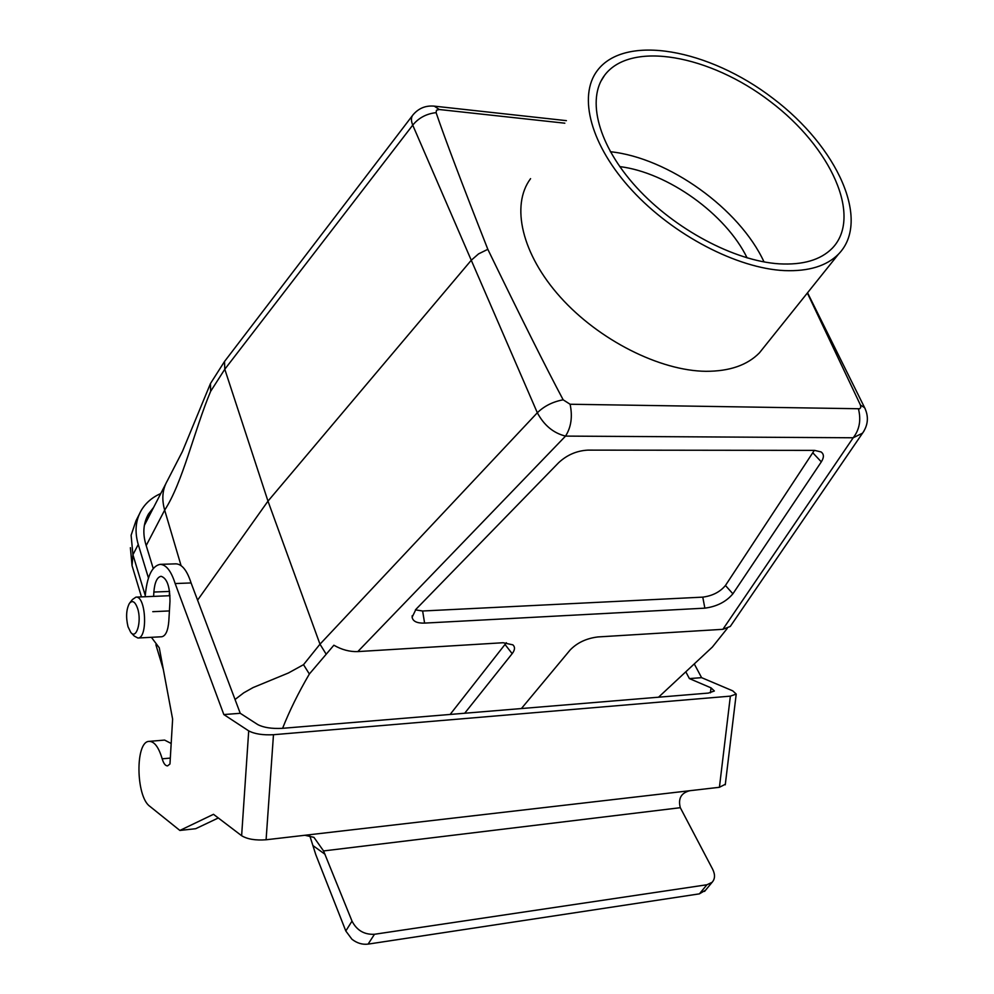 <?xml version="1.0" encoding="UTF-8"?>
<svg xmlns="http://www.w3.org/2000/svg" width="994" height="994" viewBox="0 0 994 994"><rect width="100%" height="100%" fill="white"/><g stroke="black" fill="none" stroke-linecap="round" stroke-linejoin="round"><path stroke-width="1.49" d="M235.044 699.49L243.741 692.83L253.072 687.575L288.409 672.988L303.518 664.675L319.981 644.187L267.982 501.138L197.918 599.668M807.352 293.019L860.469 405.092L860.779 407.552L859.636 408.758L570.096 404.247L563.163 399.812C545.979 367.556 520.868 317.397 487.83 249.32L478.561 253.88L471.305 260.204L267.982 501.138L224.793 369.246L210.641 391.338C194.203 430.489 182.685 482.662 164.669 510.121L181.07 565.623M521.39 708.56L570.233 649.89C577.303 642.658 586.522 638.334 597.891 636.943L722.886 629.314L730.267 626.456L731.162 625.164M464.683 713.245L512.171 653.654C514.991 649.977 515.227 647.044 512.879 644.845L503.088 642.733L357.803 651.592C349.726 651.878 341.75 649.753 333.872 645.218L309.358 674.007C298.299 692.955 289.378 711.058 282.594 728.316M415.964 609.285L558.715 462.632C567.077 454.879 576.831 450.704 587.951 450.12L814.571 450.381L821.069 451.935C824.063 454.121 824.15 457.439 821.317 461.862L732.901 593.803C726.167 601.78 716.823 606.564 704.858 608.154L424.6 623.101C417.033 623.337 412.883 621.374 412.125 617.237L415.964 609.285M487.83 249.32C461.924 183.505 444.691 137.955 436.105 112.645C426.414 113.751 418.623 117.913 412.734 125.132L224.793 369.246L224.507 361.518L412.498 115.528M436.105 112.645L436.49 110.21L439.261 109.514L564.828 123.194M563.163 399.812C552.875 401.713 544.265 406.024 537.332 412.758L412.734 125.132C410.944 120.672 411.007 117.28 412.932 114.944C418.573 108.247 425.693 105.327 434.328 106.159L439.261 109.514M865.364 409.205L864.606 407.664L860.469 405.092M146.193 545.557L164.669 510.121C161.55 499.05 162.432 489.296 167.303 480.847L182.424 451.475L210.455 383.56L224.507 361.518M658.537 697.204L712.375 647.044L727.248 628.444M415.405 609.869L422.636 610.999L702.77 597.133L704.858 608.154M814.31 450.381L725.446 585.491C720.029 591.989 712.462 595.866 702.77 597.133M309.358 674.007L303.518 664.675M722.886 629.314L853.187 437.77L565.536 436.105C553.447 433.111 544.053 425.333 537.332 412.758L319.981 644.187L325.858 653.679M210.641 391.338L210.455 383.56M144.366 525.366L165.6 484.165M450.133 714.45L506.356 642.72M765.218 345.626L759.404 352.882C747.277 365.208 729.459 371.346 705.964 371.309C659.991 370.886 598.897 340.147 560.355 297.131C521.688 254.116 510.63 205.298 530.572 178.659M784.477 270.604C737.299 268.442 673.286 235.156 632.072 190.401C590.734 145.658 577.725 96.294 597.332 70.549C625.164 33.523 708.958 49.116 772.972 98.356C837.507 146.975 871.179 220.83 838.489 254.153C826.573 266.057 808.569 271.536 784.477 270.604M779.134 263.832C734.442 261 674.715 229.316 636.483 187.319C598.139 145.335 586.224 99.251 604.7 75.146C630.966 40.431 709.865 55.043 770.263 101.5C831.158 147.385 862.792 216.928 832.177 248.326C820.572 259.981 802.891 265.149 779.134 263.832M610.353 151.722C668.502 157.797 739.561 208.864 764.038 261.931M619.759 166.594C667.918 172.521 725.955 214.219 747.115 257.906M148.429 517.588L145.397 521.067M153.225 568.469L145.807 544.29C142.515 533.008 143.409 522.919 148.504 514.01L153.722 507.275M160.792 493.509C152.181 497.323 145.658 502.964 141.235 510.419C135.557 520.446 134.55 531.802 138.241 544.488L148.454 577.999M139.297 514.258L135.992 520.757L131.109 535.257L132.935 554.751L145.248 595.468M130.388 547.706L132.053 565.648L141.471 596.885M155.884 644.746L163.327 669.484M198.962 603.805L193.979 590.61M131.32 632.979L134.215 636.023L137.893 638.024C148.044 638.496 146.019 595.63 135.967 597.121L132.5 599.481L129.916 602.737M137.694 608.701C135.209 601.631 132.45 599.867 129.394 603.408C126.238 609.446 125.778 617.212 128.015 626.717L130.761 632.395C136.402 639.937 141.869 621.511 137.694 608.701M309.718 835.532L315.794 854.678L345.8 930.98L351.938 939.243C357.02 943.182 362.4 944.809 368.103 944.114L374.489 934.273C364.301 934.782 356.809 930.396 352.013 921.115L323.547 850.939L313.942 837.346L304.885 835.271L266.094 839.768L273.474 734.715C262.826 735.249 254.576 733.97 248.711 730.876L241.629 835.718C247.394 839.209 255.545 840.564 266.094 839.768M374.489 934.273L706.92 884.759L699.403 893.854L368.103 944.114M273.474 734.715L730.366 696.135L719.42 787.285L689.811 790.715C681.126 792.914 677.958 798.567 680.306 807.7L712.648 869.228C715.282 874.608 715.096 878.969 712.089 882.312L706.92 884.759M680.306 807.7L323.547 850.939M699.403 893.854L705.554 890.214M145.161 596.735C146.851 576.818 151.833 566.021 160.133 564.356L175.913 563.846C182.014 564.095 187.071 570.469 191.084 582.944L240.25 713.294L257.757 724.576C263.584 727.596 271.735 728.851 282.234 728.341L708.399 693.079L714.363 691.004L711.021 687.848L689.401 678.591L701.602 677.659L694.632 664.613M218.32 817.975L195.681 828.71L179.877 830.45L149.821 806.308C135.793 796.629 135.147 741.3 149.112 741.375C154.343 741.35 158.692 747.165 162.184 758.807C163.588 763.541 165.389 765.902 167.576 765.889L169.974 763.976L172.621 719.122L159.276 647.802L151.386 637.303M149.324 741.362L164.619 740.083L171.179 743.487M169.539 591.331L169.291 595.741M701.602 677.659L732.752 690.855L736.219 694.085L730.366 696.135M240.25 713.294L223.836 714.562L248.711 730.876M689.811 790.715L304.885 835.271M719.42 787.285L725.322 784.266M241.629 835.718L213.499 814.31L179.877 830.45M160.133 564.356C166.172 564.617 171.167 571.003 175.155 583.553L223.836 714.562M153.623 596.388L153.859 592.051C154.666 582.36 157.077 577.116 161.078 576.296C166.992 578.173 169.949 586.51 169.974 601.345L168.806 621.275C167.998 630.768 165.65 635.924 161.773 636.756L161.736 636.756M191.084 582.944L175.155 583.553M689.401 678.591L686.121 672.416M570.096 404.247C572.693 416.623 571.177 427.246 565.536 436.105L357.803 651.592M433.508 106.06L566.394 120.647M858.468 408.956C861.226 420.164 859.462 429.768 853.187 437.77L862.568 433.148C868.197 424.985 868.88 416.486 864.606 407.664L807.55 292.77M863.96 431.085L730.267 626.456M422.636 610.999L424.6 623.101M812.993 453.003L821.317 461.862M725.446 585.491L732.901 593.803M505.126 644.621L512.171 653.654M132.053 565.648L132.935 554.751L138.241 544.488M352.013 921.115L345.8 930.98M312.886 845.534L325.063 854.318M711.021 687.848L710.437 692.83M168.408 610.975L152.765 611.683M169.539 591.43L153.859 592.051M170.322 758.087L162.184 758.807M412.187 615.733L412.125 617.237M838.489 254.153L759.404 352.882M604.7 75.146L600.836 81.359M148.504 514.01L146.764 517.402M169.974 595.704L135.967 597.121M161.773 636.756L137.893 638.024M712.077 882.337L704.56 891.407M736.219 694.085L725.26 784.8"/></g></svg>
